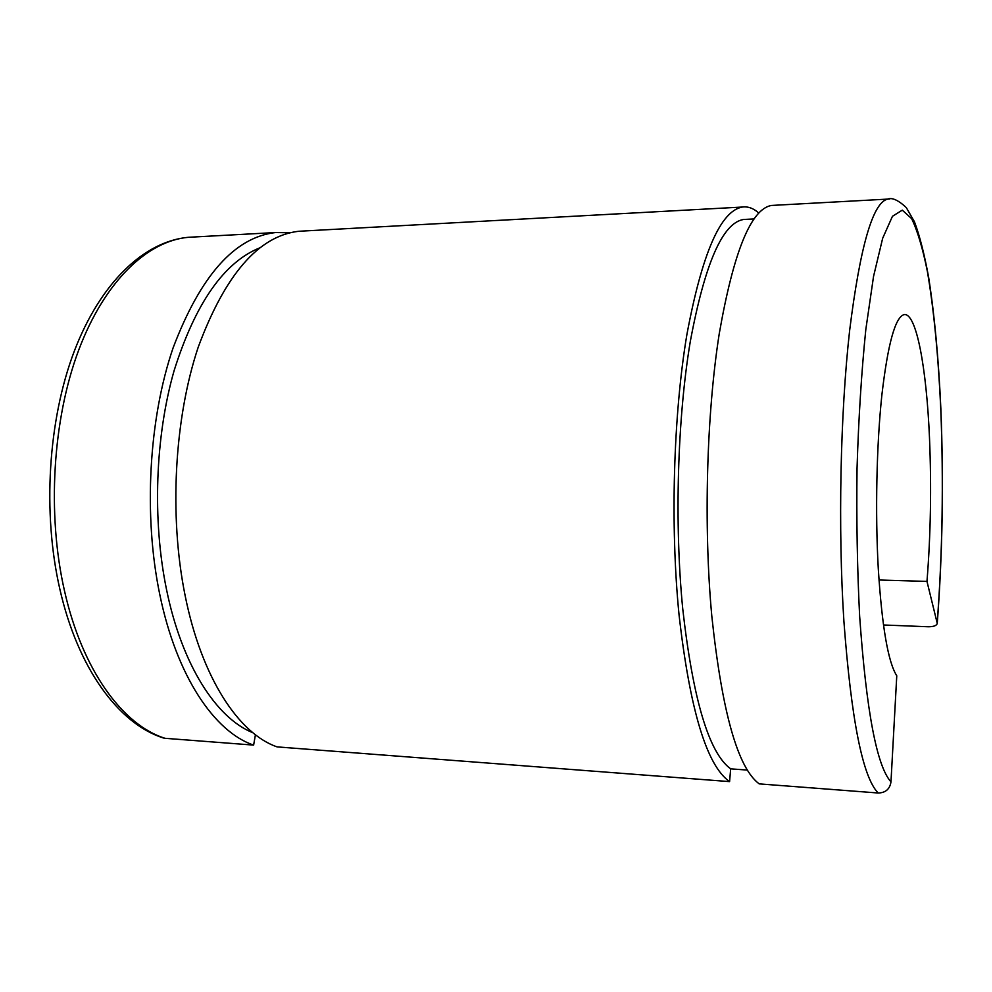 <?xml version="1.0" encoding="UTF-8"?>
<svg xmlns="http://www.w3.org/2000/svg" width="992" height="992" viewBox="0 0 992 992"><rect width="100%" height="100%" fill="white"/><g stroke="black" fill="none" stroke-linecap="round" stroke-linejoin="round"><path stroke-width="1.49" d="M878.986 579.998L926.974 581.411C930.694 534.8 931.538 486.936 929.492 437.819C926.528 367.945 916.36 312.356 904.096 314.613C895.28 317.031 887.89 343.716 881.913 394.655C876.581 444.528 875.118 512.43 878.28 568.565C881.962 626.547 888.125 662.284 896.768 675.775L890.977 781.882C889.849 789.111 885.583 792.819 878.193 793.005C862.705 777.368 851.285 720.13 843.907 621.277C837.918 528.5 840.311 413.292 849.66 330.299C860.176 246.239 872.848 202.504 887.654 199.107L889.663 198.995M878.193 793.005L759.215 783.878C737.837 768.13 722.04 712.219 711.81 616.131C703.452 525.996 706.552 414.346 719.25 333.672C733.547 251.894 750.919 209.151 771.367 205.456L774.132 205.307M729.591 781.609C706.812 765.836 689.961 710.26 679.049 614.854C670.133 525.376 673.394 414.606 686.898 334.515C702.088 253.295 720.589 210.812 742.388 207.043L298.58 231.285C258.565 235.972 225.122 274.598 198.226 347.15C174.332 418.512 168.95 516.051 185.132 595.597C201.587 677.809 238.799 733.758 277.128 746.902L729.591 781.609L730.67 768.85C708.982 753.089 693.011 699.782 682.744 608.914C674.312 523.392 677.449 417.83 690.32 341.36C704.816 263.76 722.498 223.138 743.38 219.492L746.195 219.356M730.67 768.85L747.385 770.077M742.388 207.043C748.03 206.299 753.486 208.295 758.756 213.02M298.58 231.285L304.023 230.987M252.898 732.741C216.554 718.282 181.97 665.359 166.52 589.521C152.185 520.106 155.223 436.232 174.146 370.524C195.399 303.292 223.919 262.396 259.73 247.864M194.147 236.989L188.182 237.311C147.486 241.031 104.743 280.984 78.641 350.25C52.663 419.467 46.86 513.782 64.505 590.885C82.423 670.58 122.983 725.152 164.932 738.296L253.63 745.104C214.52 731.96 176.576 676.296 159.799 594.605C143.294 515.567 148.775 418.711 173.129 347.808C200.52 275.689 234.633 237.274 275.454 232.55L289.9 232.76M253.63 745.104L255.428 734.75M883.475 624.985L928.14 626.758C933.584 626.783 936.622 625.667 937.254 623.398L926.974 581.411M164.932 738.296L163.06 737.887C118.234 723.441 77.736 668.013 59.818 589C42.296 512.591 48.162 419.715 74.313 351.118C100.539 282.633 144.138 241.416 188.182 237.311L275.454 232.55M937.204 622.778C942.462 552.941 943.665 481.69 940.776 409.002C938.358 356.612 933.844 309.12 927.384 271.448C922.734 248.347 917.488 230.727 911.636 218.612L902.286 210.155L892.465 216.281L882.669 238.266L873.543 276.408L865.805 329.592C861.527 371.752 858.601 418.004 857.038 468.36C856.381 519.486 857.249 568.738 859.642 616.144C866.326 710.966 876.767 766.208 890.977 781.882M937.254 623.398C942.549 553.201 943.739 481.604 940.85 408.605C938.581 358.782 934.514 315.022 928.636 277.338C924.358 254.051 919.621 235.526 914.45 221.762L906.279 207.576C898.281 200.136 892.081 197.321 887.654 199.107L771.367 205.456M753.97 218.947L743.38 219.492"/></g></svg>
